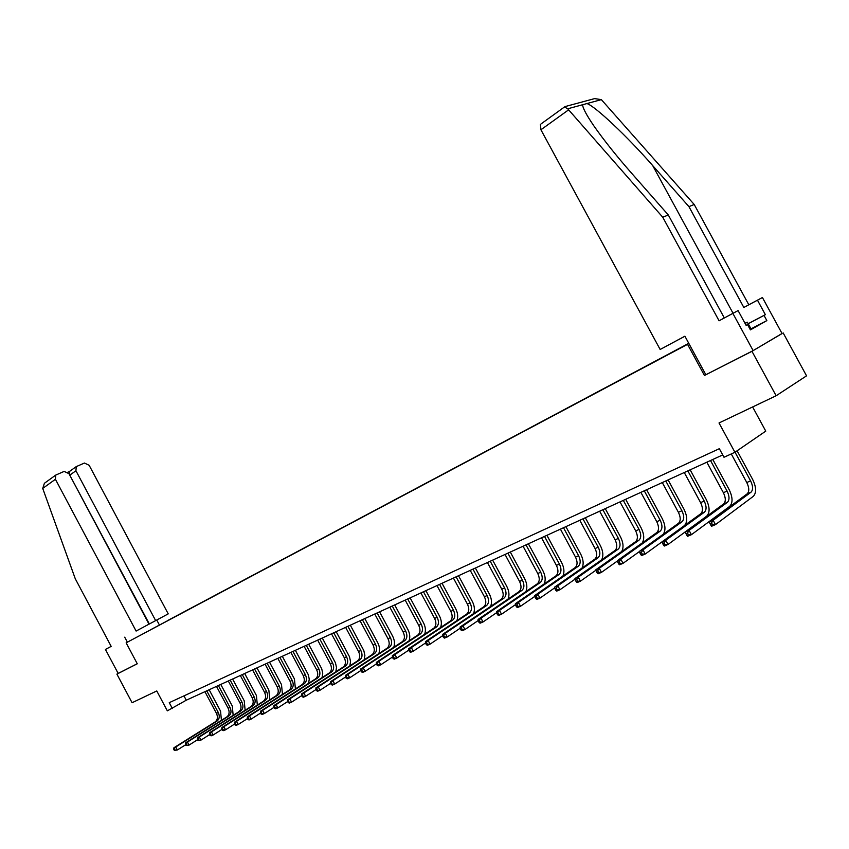 <?xml version="1.0" encoding="UTF-8"?>
<svg xmlns="http://www.w3.org/2000/svg" width="849" height="849" viewBox="0 0 849 849"><rect width="100%" height="100%" fill="white"/><g stroke="black" fill="none" stroke-linecap="round" stroke-linejoin="round"><path stroke-width="1.27" d="M688.772 343.314L126.151 642.831L688.921 343.601M564.511 106.942L567.726 108.789L662.751 217.238L719.071 320.784L732.867 313.387L753.137 350.616L704.447 375.46L751.959 351.316L782.025 333.498M783.16 332.914L806.55 375.842L776.135 395.751L719.018 422.972L734.926 452.284L765.766 431.122L752.628 406.958M159.368 624.917L156.757 620.025L168.229 613.869L142.706 627.538L149 624.153L68.96 473.657L64.142 471.407L55.716 475.1L55.418 479.282L42.726 488.419L75.274 578.753L111.177 646.376L105.435 649.443L118.17 673.427L116.897 674.127L132.083 702.728L156.778 690.959L167.338 710.836L186.26 700.213L722.722 454.937M751.959 351.316L776.135 395.751M150.697 629.725L688.879 343.527M150.676 629.714L168.325 620.332M688.815 343.399L168.272 620.216M734.926 452.284L723.985 457.261L719.336 448.697L169.259 702.664L172.379 708.533M704.447 375.46L687.552 344.354M116.897 674.127L137.273 663.78L126.151 642.831M183.957 695.883L186.26 700.213M731.276 453.939L746.78 482.519C749.264 487.708 749.402 491.486 747.194 493.821L709.244 521.912L713.139 520.267L715.495 524.608L753.296 496.347C756.576 492.823 756.363 487.167 752.628 479.377L737.102 450.787M735.032 452.199L750.59 480.852C753.084 486.063 753.233 489.841 751.025 492.176L713.139 520.267L711.515 522.92L709.955 523.578L710.9 525.308L712.46 524.65L711.515 522.92M712.46 524.65L715.495 524.608L711.589 526.242L710.9 525.308M709.244 521.912L709.955 523.578M744.976 323.225L747.353 322.206L751.142 329.147L750.272 329.624M747.353 322.206L745.082 323.427M748.171 323.692L765.363 314.671L757.467 300.175L743.841 307.476L688.932 206.625L694.206 204.492L601.357 99.63L594.608 98.611L564.978 106.613L541.057 123.912M688.932 206.625L652.701 165.608C627.369 136.551 595.181 106.189 586.946 103.557L582.658 104.724C582.594 107.749 586.319 114.785 593.833 125.843C604.01 140.35 616.544 156.078 631.465 173.047L668.312 214.988L724.324 317.961L738.089 310.585L746.144 325.39L747.544 324.615L750.42 329.89L766.849 320.604L764.026 315.414L748.192 323.734M757.467 300.175L762.423 297.511L782.067 333.561L753.137 350.616M743.841 307.476L762.423 297.511M694.206 204.492L748.818 304.802M705.806 374.685L684.899 336.193L660.151 349.48L540.919 129.77L540.42 124.368M660.151 349.48L684.91 336.215M732.867 313.387L738.089 310.585M765.363 314.671L764.026 315.414M719.071 320.784L724.324 317.961M662.751 217.238L668.312 214.988M678.818 339.504L684.931 336.246L678.818 339.504M746.133 325.358L747.544 324.615M766.849 320.604L750.983 328.871M42.726 488.419L44.403 483.283L45.549 482.455M111.177 646.376L105.435 649.443M168.229 613.869L89.145 465.284L84.422 463.045L76.23 466.632L75.932 470.76L70.074 474.952L69.098 471.704L67.814 472.235M155.654 620.598L75.932 470.76M149 624.153L136.105 631.062L55.418 479.282M156.757 620.025L136.105 631.062M127.371 642.173L124.707 637.185M118.17 673.427L137.251 663.727M149.35 623.983L69.724 475.1M706.835 462.206L723.38 492.707C725.821 497.832 725.927 501.568 723.688 503.903L685.302 532.005L689.091 530.402L691.415 534.69L729.641 506.418C732.984 502.905 732.814 497.302 729.153 489.608L712.799 459.479M710.507 460.519L727.094 491.083C729.535 496.23 729.641 499.965 727.413 502.311L689.091 530.402L687.488 533.023L685.971 533.671L686.894 535.379L688.412 534.743L687.488 533.023M688.412 534.743L691.415 534.69L687.616 536.281L686.894 535.379M685.302 532.005L685.971 533.671M684.273 472.522L700.595 502.619C702.993 507.691 703.057 511.395 700.786 513.719L662.029 541.832L665.712 540.272L668.004 544.496L706.623 516.224C710.008 512.711 709.891 507.161 706.283 499.562L690.163 469.826M687.849 470.887L704.203 501.048C706.612 506.131 706.686 509.835 704.415 512.17L665.712 540.272L664.109 542.861L662.634 543.487L663.547 545.175L665.032 544.559L664.109 542.861M665.032 544.559L668.004 544.496L664.311 546.045L663.547 545.175M662.294 482.561L678.393 512.287C680.76 517.296 680.792 520.957 678.489 523.281L639.371 551.383L642.969 549.865L645.219 554.036L662.029 541.842L662.634 543.487M684.527 525.51C687.616 521.859 687.446 516.447 684.007 509.262L668.11 479.908M665.786 480.969L681.906 510.758C684.283 515.768 684.315 519.439 682.023 521.764L642.969 549.865L641.377 552.434L639.934 553.039L640.836 554.705L642.279 554.1L641.377 552.434M642.279 554.1L645.219 554.036L641.621 555.543L640.836 554.705M639.371 551.383L639.934 553.039M663.271 534.223C665.786 530.37 665.467 525.202 662.305 518.718L646.62 489.735M644.274 490.807L660.193 520.204C662.517 525.16 662.528 528.8 660.204 531.124L620.821 559.215L623.049 563.322L639.435 551.553M640.878 492.356L656.765 521.7C659.089 526.645 659.089 530.275 656.765 532.599L617.329 560.68L620.821 559.215L619.239 561.741L617.849 562.335L618.73 563.98L620.131 563.386L619.239 561.741M620.131 563.386L623.049 563.322L619.547 564.787L618.73 563.98M617.329 560.68L617.849 562.335M642.269 542.925C644.518 539.019 644.147 534.032 641.154 527.94L625.671 499.308M623.315 500.39L639.021 529.426C641.313 534.318 641.292 537.926 638.947 540.24L599.267 568.31L601.463 572.364L617.425 560.987M620.003 501.897L635.678 530.88C637.96 535.761 637.939 539.359 635.593 541.673L595.871 569.743L599.267 568.31L597.696 570.804L596.338 571.377L597.208 573.001L598.577 572.438L597.696 570.804M598.577 572.438L601.463 572.364L598.057 573.797L597.208 573.001M595.871 569.743L596.338 571.377M621.723 551.468C623.782 547.563 623.389 542.713 620.523 536.918L605.252 508.647M602.886 509.729L618.38 538.415C620.64 543.243 620.587 546.82 618.221 549.123L578.275 577.161L580.429 581.172L595.987 570.178M599.649 511.204L615.111 539.826C617.372 544.655 617.308 548.221 614.941 550.523L574.953 578.562L578.275 577.161L576.715 579.634L575.389 580.196L576.248 581.798L577.575 581.247L576.715 579.634M577.575 581.247L580.429 581.172L577.118 582.563L576.248 581.798M574.953 578.562L575.389 580.196M601.654 559.852C603.565 555.957 603.151 551.234 600.402 545.684L585.332 517.752M582.945 518.845L598.237 547.17C600.466 551.956 600.392 555.49 598.004 557.793L557.814 585.789L559.947 589.747L575.102 579.114M579.803 520.288L595.064 548.56C597.282 553.325 597.197 556.859 594.809 559.162L554.588 587.158L557.814 585.789L556.265 588.24L554.97 588.781L555.83 590.363L557.124 589.822L556.265 588.24M557.124 589.822L559.947 589.747L556.711 591.106L555.83 590.363M554.588 587.158L554.97 588.781M582.043 568.045C583.847 564.171 583.422 559.565 580.78 554.238L565.89 526.645M563.503 527.738L578.604 555.724C580.79 560.446 580.684 563.959 578.286 566.251L537.884 594.204L539.985 598.11L554.747 587.826M560.425 529.139L575.495 557.071C577.681 561.794 577.575 565.296 575.166 567.578L534.732 595.531L537.884 594.204L536.335 596.624L535.082 597.155L535.921 598.715L537.184 598.184L536.335 596.624M537.184 598.184L539.985 598.11L536.833 599.436L535.921 598.715M534.732 595.531L535.082 597.155M562.898 576.068C564.606 572.215 564.182 567.726 561.624 562.579L546.915 535.316M544.517 536.409L559.427 564.065C561.592 568.734 561.465 572.215 559.035 574.497L518.442 602.408L520.522 606.26L534.902 596.316M541.524 537.788L556.403 565.381C558.557 570.05 558.419 573.521 555.999 575.802L515.375 603.703L518.442 602.408L516.914 604.796L515.683 605.316L516.51 606.855L517.741 606.345L516.914 604.796M517.741 606.345L520.522 606.26L517.444 607.555L516.51 606.855M515.375 603.703L515.683 605.316M544.188 583.91C545.822 580.1 545.398 575.707 542.914 570.73L528.396 543.784M525.998 544.888L540.717 572.215C542.851 576.832 542.691 580.281 540.251 582.552L499.488 610.399L501.536 614.209L515.545 604.584M523.069 546.225L537.757 573.5C539.879 578.105 539.731 581.554 537.29 583.825L496.495 611.662L499.488 610.399L496.771 613.275L497.588 614.803L498.788 614.294L497.97 612.766M498.788 614.294L501.536 614.209L498.543 615.472L497.588 614.803M496.495 611.662L496.771 613.275M525.924 591.583C527.484 587.805 527.059 583.507 524.65 578.689L510.313 552.052M507.904 553.155L522.443 580.164C524.544 584.728 524.364 588.145 521.912 590.416L480.99 618.199L483.017 621.967L496.665 612.649M505.038 554.461L519.556 581.427C521.647 585.98 521.466 589.397 519.015 591.657L478.072 619.441L480.99 618.199L478.316 621.044L479.123 622.54L480.29 622.052L479.483 620.545M480.29 622.052L483.017 621.967L480.088 623.198L479.123 622.54M478.072 619.441L478.316 621.044M508.073 599.086C509.57 595.351 509.156 591.137 506.811 586.457L492.643 560.128M490.234 561.231L504.593 587.933C506.662 592.453 506.471 595.839 503.998 598.099L462.949 625.819L464.944 629.534L478.231 620.513M487.432 562.516L501.77 589.164C503.839 593.674 503.637 597.049 501.165 599.309L460.094 627.018L462.949 625.819L460.307 628.621L461.103 630.107L462.249 629.629L461.453 628.133M462.249 629.629L464.944 629.534L462.089 630.733L461.103 630.107M460.094 627.018L460.307 628.621M490.626 606.43C492.07 602.726 491.656 598.609 489.385 594.056L475.387 568.023M472.967 569.127L487.156 595.531C489.194 599.988 488.982 603.352 486.498 605.602L445.332 633.248L447.306 636.93L460.254 628.186M470.229 570.379L484.397 596.73C486.435 601.188 486.212 604.541 483.739 606.78L442.552 634.426L445.332 633.248L442.732 636.007L443.518 637.482L444.632 637.015L443.847 635.54M444.632 637.015L447.306 636.93L444.515 638.098L443.518 637.482M442.552 634.426L442.732 636.007M473.572 613.604C474.973 609.953 474.57 605.91 472.341 601.474L458.513 575.739M456.093 576.842L470.113 602.949C472.129 607.364 471.885 610.686 469.401 612.925L428.14 640.507L430.082 644.136L442.69 635.668M453.419 578.063L467.417 604.117C469.423 608.531 469.189 611.853 466.695 614.092L425.413 641.653L428.14 640.507L425.561 643.234L426.347 644.688L427.429 644.232L426.654 642.778M427.429 644.232L430.082 644.136L427.365 645.282L426.347 644.688M425.413 641.653L425.561 643.234M456.9 620.63C458.258 617.021 457.855 613.052 455.69 608.722L442.021 583.274M439.591 584.388L453.451 610.198C455.435 614.57 455.181 617.87 452.687 620.099L411.341 647.596L413.261 651.183L425.54 642.969M436.991 585.577L450.819 611.344C452.804 615.705 452.538 618.995 450.044 621.235L408.677 648.71L411.341 647.596L408.804 650.292L409.568 651.724L410.64 651.279L409.865 649.835M410.64 651.279L413.261 651.183L410.598 652.297L409.568 651.724M408.677 648.71L408.804 650.292M440.589 627.507C441.915 623.93 441.522 620.035 439.411 615.822L425.901 590.649M423.471 591.764L437.161 617.287C439.124 621.606 438.848 624.885 436.344 627.103L394.923 654.515L396.823 658.071L408.783 650.111M420.913 592.931L434.592 618.412C436.545 622.72 436.269 625.989 433.765 628.207L392.334 655.608L394.923 654.515L392.429 657.179L393.183 658.601L394.223 658.166L393.458 656.744M394.223 658.166L396.823 658.071L394.223 659.153L393.183 658.601M392.334 655.608L392.429 657.179M424.649 634.245C425.933 630.711 425.551 626.88 423.481 622.763L410.12 597.866M407.69 598.97L421.231 624.227C423.163 628.504 422.876 631.741 420.361 633.959L378.887 661.286L380.766 664.799L392.418 657.073M405.196 600.116L418.716 625.32C420.637 629.587 420.351 632.834 417.835 635.041L376.351 662.358L378.887 661.286L376.415 663.918L377.168 665.319L378.187 664.894L377.434 663.483M378.187 664.894L380.766 664.799L378.229 665.86L377.168 665.319M376.351 662.358L376.415 663.918M409.038 640.825C410.3 637.334 409.918 633.577 407.891 629.544L394.689 604.913M392.259 606.027L405.652 631.009C407.552 635.243 407.244 638.459 404.729 640.655L363.213 667.898L365.07 671.368L376.415 663.886M389.818 607.141L403.179 632.081C405.079 636.304 404.771 639.52 402.256 641.717L360.729 668.948L363.213 667.898L360.772 670.498L361.515 671.888L362.512 671.463L361.77 670.073M362.512 671.463L365.07 671.368L362.587 672.408L361.515 671.888M360.729 668.948L360.772 670.498M393.766 647.278C394.997 643.829 394.626 640.135 392.652 636.188L379.588 611.821M377.158 612.936L390.402 637.641C392.28 641.833 391.962 645.028 389.436 647.214L347.878 674.361L349.714 677.799L360.793 670.53M374.77 614.029L387.982 638.692C389.861 642.873 389.542 646.068 387.017 648.254L345.458 675.39L347.878 674.361L345.479 676.929L346.212 678.309L347.188 677.895L346.445 676.526M347.188 677.895L349.714 677.799L347.294 678.818L346.212 678.309M345.458 675.39L345.479 676.929M378.824 653.603C380.034 650.185 379.662 646.545 377.72 642.693L364.815 618.581M362.385 619.685L375.47 644.147C377.327 648.286 376.998 651.448 374.462 653.634L332.893 680.686L334.708 684.082L345.522 677.014M360.04 620.757L373.114 645.166C374.961 649.305 374.621 652.467 372.095 654.653L330.516 681.694L332.893 680.686L330.516 683.222L331.248 684.581L332.192 684.188L331.471 682.829M332.192 684.188L334.708 684.082L332.33 685.079L331.248 684.581M330.516 681.694L330.516 683.222M364.189 659.79L364.879 655.375L363.818 650.578L350.34 625.193M347.91 626.307L360.857 650.504C362.693 654.611 362.343 657.742 359.817 659.917L318.226 686.873L320.02 690.237L330.59 683.349M345.617 627.347L358.543 651.512C360.379 655.608 360.029 658.739 357.493 660.915L315.913 687.86L318.226 686.873L315.881 689.388L316.603 690.725L317.537 690.333L316.815 688.995M317.537 690.333L320.02 690.237L317.696 691.213L316.603 690.725M315.913 687.86L315.881 689.388M349.862 665.849L350.531 661.498L349.501 656.776L336.172 631.667M333.742 632.781L346.551 656.733C348.366 660.798 348.005 663.907 345.469 666.072L303.878 692.933L305.651 696.254L315.977 689.547M331.503 633.81L344.291 657.72C346.095 661.774 345.734 664.884 343.198 667.038L301.607 693.888L303.878 692.933L301.565 695.405L302.276 696.732L303.189 696.36L302.477 695.023M303.189 696.36L305.651 696.254L303.38 697.209L302.276 696.732M301.607 693.888L301.565 695.405M335.833 671.792L336.491 667.494L335.472 662.857L322.302 638.013M319.871 639.127L332.543 662.825C334.326 666.858 333.954 669.935 331.418 672.09L289.838 698.854L291.589 702.144L301.682 695.618M317.675 640.125L330.325 663.791C332.108 667.813 331.726 670.901 329.189 673.045L287.62 699.788L289.838 698.854L287.556 701.306L288.257 702.622L289.148 702.25L288.448 700.934M289.148 702.25L291.589 702.144L289.371 703.078L288.257 702.622M287.62 699.788L287.556 701.306M322.079 677.619L322.726 673.374L321.739 668.81L308.696 644.232M306.277 645.336L318.81 668.8C320.582 672.79 320.19 675.846 317.653 677.99L276.095 704.649L277.825 707.907L287.684 701.55M304.122 646.322L316.635 669.755C318.396 673.724 318.014 676.791 315.467 678.924L273.919 705.572L276.095 704.649L273.834 707.079L274.535 708.374L275.405 708.013L274.705 706.708M275.405 708.013L277.825 707.907L275.649 708.819L274.535 708.374M273.919 705.572L273.834 707.079M308.612 683.328L309.248 679.136L308.272 674.647L295.378 650.323M292.958 651.427L305.364 674.658C307.105 678.606 306.712 681.641 304.165 683.774L262.638 710.326L264.347 713.553L273.994 707.355M290.846 652.393L303.231 675.592C304.971 679.529 304.579 682.564 302.032 684.687L260.505 711.229L262.638 710.326L260.41 712.725L261.089 714.02L261.948 713.659L261.259 712.364M261.948 713.659L264.347 713.553L262.214 714.444L261.089 714.02M260.505 711.229L260.41 712.725M295.41 688.921L294.433 678.977L282.324 656.288M279.905 657.391L292.183 680.399C293.903 684.305 293.499 687.319 290.952 689.441L249.457 715.887L251.155 719.082L260.579 713.043M277.835 658.346L290.093 681.301C291.812 685.207 291.409 688.221 288.862 690.343L247.367 716.768L249.457 715.887L247.25 718.265L247.929 719.538L248.768 719.188L248.088 717.914M248.768 719.188L251.155 719.082L249.065 719.952L247.929 719.538M247.367 716.768L247.25 718.265M282.462 694.408L281.507 684.602L269.526 662.146M267.117 663.249L279.257 686.024C280.966 689.887 280.541 692.88 278.005 694.991L236.542 721.342L238.219 724.494L247.441 718.615M265.09 664.173L277.209 686.915C278.918 690.778 278.493 693.76 275.946 695.872L234.504 722.202L236.542 721.342L234.366 723.688L235.035 724.94L235.852 724.6L235.184 723.337M235.852 724.6L238.219 724.494L236.181 725.354L235.035 724.94M234.504 722.202L234.366 723.688M269.78 699.799L268.846 690.12L256.982 667.876M254.573 668.98L266.597 691.532C268.273 695.363 267.849 698.334 265.302 700.436L223.892 726.68L225.558 729.8L234.568 724.059M252.578 669.893L264.591 692.413C266.268 696.233 265.833 699.205 263.296 701.295L221.886 727.519L223.892 726.68L221.738 728.994L222.406 730.246L223.213 729.907L222.544 728.654M223.213 729.907L225.558 729.8L223.552 730.639L222.406 730.246M221.886 727.519L221.738 728.994M257.332 705.073L256.419 695.533L244.682 673.501M242.273 674.605L254.169 696.944C255.836 700.743 255.4 703.683 252.853 705.774L211.497 731.902L213.141 735.001L221.96 729.408M240.32 675.496L252.206 697.793C253.862 701.592 253.427 704.532 250.88 706.623L209.533 732.729L211.497 731.902L209.374 734.205L210.032 735.436L210.817 735.107L210.159 733.865M210.817 735.107L213.141 735.001L211.178 735.818L210.032 735.436M209.533 732.729L209.374 734.205M245.128 710.252L244.236 700.839L232.605 679.02M230.206 680.123L241.986 702.24C243.631 706.007 243.185 708.926 240.649 711.006L199.345 737.028L200.98 740.095L209.597 734.64M228.296 680.994L240.055 703.089C241.7 706.846 241.254 709.764 238.718 711.844L197.424 737.845L199.345 737.028L197.244 739.299L197.891 740.53L198.666 740.201L198.019 738.98M198.666 740.201L200.98 740.095L197.891 740.53M197.424 737.845L197.244 739.299M233.157 715.336L232.286 706.05L220.772 684.432M218.373 685.525L230.037 707.45C231.671 711.175 231.215 714.073 228.668 716.142L187.438 742.058L189.051 745.093L197.488 739.766M216.495 686.385L228.148 708.268C229.771 711.993 229.315 714.89 226.779 716.959L185.549 742.854L187.438 742.058L185.358 744.308L186.005 745.518L186.759 745.199L186.111 743.989M186.759 745.199L189.051 745.093L186.005 745.518M185.549 742.854L185.358 744.308M221.419 720.323L220.549 711.154L209.151 689.738M206.763 690.842L218.32 712.544C219.923 716.248 219.456 719.124 216.919 721.183L175.754 746.982L177.356 749.985L185.613 744.785M204.917 691.68L216.453 713.362C218.066 717.044 217.599 719.92 215.062 721.979L173.907 747.767L175.754 746.982L173.705 749.211L174.342 750.41L175.074 750.102L174.438 748.892M175.074 750.102L177.356 749.985L174.342 750.41M173.907 747.767L173.705 749.211M750.59 480.852L746.78 482.519M751.025 492.176L747.194 493.821M601.357 99.63L586.946 103.557M582.658 104.724L567.726 108.789M568.565 109.871L540.919 129.77M733.058 313.281L652.701 165.608M727.094 491.083L723.38 492.707M727.413 502.311L723.688 503.903M704.203 501.048L700.595 502.619M704.415 512.17L700.786 513.719M681.906 510.758L678.393 512.287M682.023 521.764L678.489 523.281M660.193 520.204L656.765 521.7M660.204 531.124L656.765 532.599M639.021 529.426L635.678 530.88M638.947 540.24L635.593 541.673M618.38 538.415L615.111 539.826M618.221 549.123L614.941 550.523M598.237 547.17L595.064 548.56M598.004 557.793L594.809 559.162M578.604 555.724L575.495 557.071M578.286 566.251L575.166 567.578M559.427 564.065L556.403 565.381M559.035 574.497L555.999 575.802M540.717 572.215L537.757 573.5M540.251 582.552L537.29 583.825M522.443 580.164L519.556 581.427M521.912 590.416L519.015 591.657M504.593 587.933L501.77 589.164M503.998 598.099L501.165 599.309M487.156 595.531L484.397 596.73M486.498 605.602L483.739 606.78M470.113 602.949L467.417 604.117M469.401 612.925L466.695 614.092M453.451 610.198L450.819 611.344M452.687 620.099L450.044 621.235M437.161 617.287L434.592 618.412M436.344 627.103L433.765 628.207M421.231 624.227L418.716 625.32M420.361 633.959L417.835 635.041M405.652 631.009L403.179 632.081M404.729 640.655L402.256 641.717M390.402 637.641L387.982 638.692M389.436 647.214L387.017 648.254M375.47 644.147L373.114 645.166M374.462 653.634L372.095 654.653M360.857 650.504L358.543 651.512M359.817 659.917L357.493 660.915M346.551 656.733L344.291 657.72M345.469 666.072L343.198 667.038M332.543 662.825L330.325 663.791M331.418 672.09L329.189 673.045M318.81 668.8L316.635 669.755M317.653 677.99L315.467 678.924M305.364 674.658L303.231 675.592M304.165 683.774L302.032 684.687M292.183 680.399L290.093 681.301M290.952 689.441L288.862 690.343M279.257 686.024L277.209 686.915M278.005 694.991L275.946 695.872M266.597 691.532L264.591 692.413M265.302 700.436L263.296 701.295M254.169 696.944L252.206 697.793M252.853 705.774L250.88 706.623M241.986 702.24L240.055 703.089M240.649 711.006L238.718 711.844M230.037 707.45L228.148 708.268M228.668 716.142L226.779 716.959M218.32 712.544L216.453 713.362M216.919 721.183L215.062 721.979M76.23 466.632L69.024 471.8M55.716 475.1L44.403 483.283"/></g></svg>
